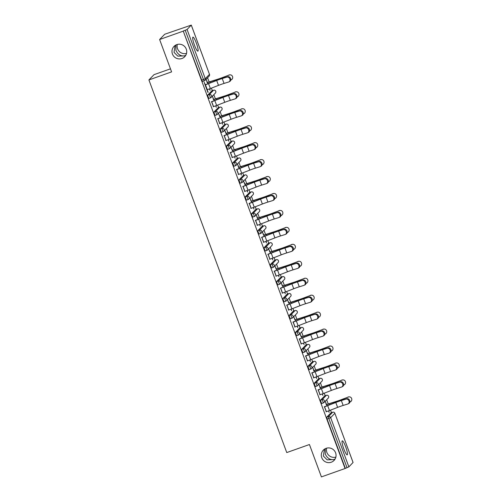 <?xml version="1.0" encoding="UTF-8"?>
<svg xmlns="http://www.w3.org/2000/svg" width="502" height="502" viewBox="0 0 502 502"><rect width="100%" height="100%" fill="white"/><g stroke="black" fill="none" stroke-linecap="round" stroke-linejoin="round"><path stroke-width="0.75" d="M185.859 55.145L184.472 55.885L185.721 55.389M181.925 58.514A7.436 7.31 -135.9 0 0 185.508 47.608A7.436 7.31 -135.9 0 0 174.012 46.391A7.436 7.31 -135.9 0 0 181.925 58.514M335.198 458.853L333.811 459.594L335.06 459.098M331.257 462.223A7.436 7.31 -135.9 0 0 334.847 451.323A7.436 7.31 -135.9 0 0 323.344 450.099A7.436 7.31 -135.9 0 0 331.257 462.223M324.436 449.177L323.376 456.073L327.153 459.857L333.811 459.594C330.052 460.033 327.21 458.207 325.277 454.109L325.227 448.7M175.098 45.469L174.037 52.365L177.815 56.149L184.472 55.885C180.714 56.324 177.871 54.498 175.938 50.401L175.895 44.992M345.696 446.868A7.436 1.23 70.5 0 0 342.257 440.844A7.436 1.23 70.5 0 0 343.788 448.832A7.436 1.23 70.5 0 0 347.227 454.862A7.436 1.23 70.5 0 0 345.696 446.868M196.357 43.159A7.436 1.23 70.5 0 0 192.919 37.129A7.436 1.23 70.5 0 0 194.456 45.124A7.436 1.23 70.5 0 0 197.888 51.154A7.436 1.23 70.5 0 0 196.357 43.159M177.281 44.452A7.436 7.31 -135.9 0 0 186.524 53.407M326.614 448.161A7.436 7.31 -135.9 0 0 335.863 457.115M170.467 68.83L154.014 74.666L148.912 79.931L286.755 452.566L309.439 444.527L321.412 476.9L345.069 468.51L183.274 31.124L159.617 39.514L164.719 34.243L191.293 25.1L209.472 74.302M331.464 412.663L330.523 410.134M328.245 403.972L326.683 399.743M325.196 395.714L324.254 393.185M321.977 387.023L320.414 382.794M318.921 378.765L317.986 376.236M315.708 370.074L314.145 365.845M312.652 361.816L311.717 359.288M309.439 353.132L307.877 348.903M306.383 344.874L305.448 342.339M303.17 336.183L301.608 331.954M300.114 327.925L299.179 325.39M296.902 319.234L295.339 315.005M293.846 310.976L292.911 308.441M290.633 302.286L289.07 298.056M287.577 294.028L286.642 291.493M284.364 285.337L282.795 281.107M281.308 277.079L280.373 274.55M278.095 268.388L276.527 264.159M275.04 260.13L274.105 257.601M271.827 251.439L270.258 247.21M268.771 243.181L267.836 240.653M265.558 234.49L263.989 230.261M262.502 226.233L261.567 223.704M259.283 217.548L257.721 213.319M256.233 209.29L255.292 206.755M253.014 200.599L251.452 196.37M249.965 192.341L249.023 189.806M246.746 183.65L245.183 179.421M243.696 175.393L242.755 172.857M240.477 166.702L238.914 162.472M237.421 158.444L236.486 155.909M234.208 149.753L232.646 145.524M231.152 141.495L230.217 138.966M227.939 132.804L226.377 128.575M224.883 124.546L223.948 122.017M221.671 115.855L220.108 111.626M218.615 107.597L217.68 105.069M215.402 98.913L213.839 94.677M212.346 90.649L211.411 88.12M209.133 81.964L207.564 77.735M204.214 80.91L202.513 81.519L201.704 80.107L203.435 79.498L185.225 30.283L187.07 29.474L191.293 25.1M201.704 80.107L183.274 31.124M185.225 30.283L183.5 30.892M353.057 462.474L348.865 466.866L345.069 468.51M148.912 79.931L171.596 71.886L159.617 39.514M207.897 92.399L204.119 82.19L205.362 84.819M207.207 82.761L206.397 79.843L207.401 82.566M209.466 88.867L209.98 90.247M208.129 92.312L207.169 89.707M210.212 90.165L209.704 88.779M323.332 402.924L321.625 403.533L320.439 400.257L324.694 395.896M345.294 468.284L327.091 419.07L326.708 417.206L330.962 412.845M318.205 389.885L320.012 394.773M320.056 387.826L319.241 384.908L320.251 387.626M322.315 393.932L322.868 395.425L322.548 393.844M307.902 366.366L309.634 365.751L310.813 369.02L309.088 369.635L307.902 366.366L312.156 362.005M305.668 355.987L307.475 360.875M307.519 353.929L306.509 351.212L307.707 353.734M309.778 360.034L310.33 361.534L310.01 359.947M298.251 335.129L296.55 335.738L295.364 332.468L299.619 328.107M293.13 322.089L294.938 326.984M294.981 320.038L293.971 317.314L295.17 319.837M297.234 326.143L297.793 327.637L297.473 326.049M285.713 301.231L284.013 301.846L282.827 298.571L287.081 294.21M280.593 288.198L282.4 293.086M282.438 286.14L281.434 283.417L282.632 285.939M284.697 292.246L285.249 293.739L284.935 292.158M274.494 260.331L276.244 259.703L274.494 260.331L270.289 264.673L272.015 264.065L276.225 259.716A1.744 1.713 -135.9 0 1 278.447 260.77A1.744 1.713 44.1 0 1 278.077 262.559A1.744 1.744 0 0 0 276.244 259.703M273.176 267.34L271.469 267.949L270.289 264.673M268.049 254.301L269.863 259.189M269.9 252.242L268.896 249.525L270.095 252.042M272.159 258.348L272.712 259.841L272.391 258.26M260.638 233.443L258.932 234.051L257.746 230.782L262 226.421M255.512 220.403L257.319 225.291M257.363 218.345L256.547 215.427L257.557 218.15M259.622 224.45L260.174 225.95L259.854 224.363M245.208 196.884L246.94 196.269L248.126 199.545L246.394 200.154L245.208 196.884L249.463 192.523M242.974 186.506L244.781 191.4M244.825 184.454L243.815 181.73L245.02 184.253M247.084 190.559L247.637 192.053L247.317 190.465M236.881 158.645L238.632 158.017L236.881 158.645L232.671 162.987L234.403 162.372L238.607 158.03A1.744 1.713 -135.9 0 1 240.834 159.084A1.744 1.713 44.1 0 1 240.464 160.872A1.744 1.744 0 0 0 238.632 158.017L238.657 158.011M235.563 165.647L233.857 166.262L232.671 162.987M230.437 152.614L232.244 157.502M232.288 150.556L231.278 147.833L232.476 150.355M234.547 156.662L235.099 158.155L234.779 156.574M223.02 131.756L221.319 132.365L220.133 129.089L224.388 124.728M217.899 118.717L219.707 123.605M219.75 116.659L218.74 113.941L219.939 116.458M222.003 122.764L222.562 124.258L222.242 122.676M207.596 95.198L209.321 94.583L210.507 97.859L208.782 98.467L207.596 95.198L211.85 90.837M213.475 99.71L212.666 96.792L213.67 99.509M215.734 105.815L216.287 107.315L215.973 105.727M211.631 101.768L213.438 106.656M216.751 114.807L215.051 115.416L213.865 112.147L218.119 107.779M226.019 133.607L225.009 130.884L226.207 133.406M228.272 139.713L228.83 141.206L228.51 139.625M224.168 135.665L225.975 140.554M229.295 148.705L227.588 149.314L226.402 146.038L230.656 141.677M238.557 167.505L237.741 164.581L238.751 167.304M240.816 173.61L241.368 175.104L241.048 173.523M236.706 169.563L238.513 174.451M241.832 182.596L240.125 183.211L238.939 179.936L243.194 175.575M251.094 201.402L250.278 198.478L251.289 201.202M253.353 207.502L253.905 209.001L253.585 207.414M249.243 203.454L251.05 208.343M254.37 216.494L252.663 217.102L251.477 213.833L255.731 209.472M263.632 235.294L262.628 232.577L263.826 235.093M265.891 241.399L266.443 242.893L266.123 241.311M261.78 237.352L263.594 242.24M268.225 243.382L269.976 242.755L268.225 243.382L264.021 247.724L265.746 247.116L269.957 242.767A1.744 1.713 -135.9 0 1 272.178 243.821A1.744 1.713 44.1 0 1 271.808 245.61A1.744 1.744 0 0 0 269.976 242.755M266.907 250.391L265.2 251L264.021 247.724M276.169 269.191L275.165 266.468L276.364 268.99M278.428 275.297L278.98 276.79L278.66 275.209M274.324 271.249L276.131 276.138M276.558 281.622L278.284 281.013L279.47 284.283L277.744 284.898L276.558 281.622L280.813 277.261M288.706 303.089L287.702 300.365L288.901 302.888M290.965 309.194L291.518 310.688L291.204 309.106M286.862 305.147L288.669 310.035M291.982 318.18L290.281 318.795L289.096 315.52L293.35 311.158M301.25 336.98L300.24 334.263L301.438 336.786M303.503 343.086L304.061 344.585L303.741 342.998M299.399 339.038L301.206 343.926M305.843 345.069L307.588 344.441L305.843 345.069L301.633 349.417L303.359 348.802L307.569 344.46A1.744 1.713 -135.9 0 1 309.797 345.514A1.744 1.713 44.1 0 1 309.427 347.302A1.744 1.744 0 0 0 307.588 344.441M304.519 352.078L302.819 352.686L301.633 349.417M313.788 370.878L312.972 367.96L313.982 370.677M316.047 376.983L316.599 378.477L316.279 376.895M311.937 372.936L313.744 377.824M314.17 383.308L315.902 382.7L317.088 385.969L315.356 386.584L314.17 383.308L318.425 378.947M326.325 404.775L325.509 401.857L326.52 404.574M328.584 410.881L329.136 412.374L328.816 410.793M324.474 406.833L326.281 411.722M206.931 89.795L207.27 89.676A9.3 0.747 159.7 0 0 210.363 88.528L218.495 85.371A7.787 0.627 -20.3 0 1 221.087 84.411A7.787 0.627 -20.3 0 1 224.043 83.426L228.686 81.995A2.617 2.152 -117 0 0 228.968 81.882A2.617 2.152 -117 0 0 229.778 78.745A2.617 2.152 -117 0 0 226.879 77.107L222.235 78.538A7.787 0.627 -20.3 0 0 219.28 79.523A7.787 0.627 -20.3 0 0 216.682 80.483L208.556 83.633A9.3 0.747 159.7 0 1 205.456 84.788L205.123 84.907M205.318 84.706L205.651 84.587A7.787 0.627 -20.3 0 0 208.248 83.621L216.375 80.471A9.3 0.747 159.7 0 1 219.474 79.322A9.3 0.747 159.7 0 1 223.001 78.149L227.644 76.718A2.617 2.152 63 0 1 230.543 78.35A2.617 2.152 63 0 1 229.734 81.487L228.968 81.882M230.757 80.031L231.108 79.893A2.617 2.516 86.1 0 0 230.029 74.842A2.617 2.516 86.1 0 0 229.301 75.005L223.61 77.12A7.787 0.627 159.7 0 1 220.466 78.293A7.787 0.627 159.7 0 1 218 79.128L210.664 81.456A9.3 0.747 -20.3 0 0 207.721 82.453L207.169 82.648M207.928 83.746L207.527 82.648A7.787 0.627 159.7 0 1 209.993 81.82L217.328 79.485A9.3 0.747 -20.3 0 0 220.278 78.494A9.3 0.747 -20.3 0 0 224.024 77.088L229.301 75.005M228.887 75.03A2.617 2.516 -93.9 0 1 229.609 74.867L230.029 74.842M213.199 106.744L213.538 106.625A9.3 0.747 159.7 0 0 216.632 105.47L224.764 102.32A7.787 0.627 -20.3 0 1 227.356 101.36A7.787 0.627 -20.3 0 1 230.311 100.375L234.955 98.944A2.617 2.152 -117 0 0 235.237 98.831A2.617 2.152 -117 0 0 236.047 95.687A2.617 2.152 -117 0 0 233.148 94.056L228.504 95.487A7.787 0.627 -20.3 0 0 225.549 96.472A7.787 0.627 -20.3 0 0 222.957 97.432L214.825 100.582A9.3 0.747 159.7 0 1 211.731 101.737L211.392 101.85M211.587 101.655L211.919 101.536A7.787 0.627 -20.3 0 0 214.517 100.569L222.643 97.419A9.3 0.747 159.7 0 1 225.743 96.271A9.3 0.747 159.7 0 1 229.27 95.098L233.913 93.661A2.617 2.152 63 0 1 236.812 95.298A2.617 2.152 63 0 1 236.003 98.436L235.237 98.831M219.468 123.687L219.807 123.567A9.3 0.747 159.7 0 0 222.901 122.419L231.033 119.269A7.787 0.627 -20.3 0 1 233.625 118.309A7.787 0.627 -20.3 0 1 236.58 117.324L241.224 115.893A2.617 2.152 -117 0 0 241.506 115.774A2.617 2.152 -117 0 0 242.315 112.636A2.617 2.152 -117 0 0 239.416 111.005L234.773 112.435A7.787 0.627 -20.3 0 0 231.817 113.421A7.787 0.627 -20.3 0 0 229.226 114.381L221.093 117.531A9.3 0.747 159.7 0 1 218 118.679L217.661 118.798M217.855 118.604L218.188 118.485A7.787 0.627 -20.3 0 0 220.786 117.518L228.912 114.368A9.3 0.747 159.7 0 1 232.012 113.22A9.3 0.747 159.7 0 1 235.538 112.04L240.182 110.609A2.617 2.152 63 0 1 243.081 112.247A2.617 2.152 63 0 1 242.271 115.385L241.506 115.774M225.737 140.635L226.076 140.516A9.3 0.747 159.7 0 0 229.176 139.368L237.302 136.218A7.787 0.627 -20.3 0 1 239.893 135.258A7.787 0.627 -20.3 0 1 242.849 134.272L247.492 132.842A2.617 2.152 -117 0 0 247.775 132.723A2.617 2.152 -117 0 0 248.584 129.585A2.617 2.152 -117 0 0 245.685 127.947L241.042 129.384A7.787 0.627 -20.3 0 0 238.086 130.369A7.787 0.627 -20.3 0 0 235.494 131.329L227.362 134.48A9.3 0.747 159.7 0 1 224.268 135.628L223.93 135.747M224.124 135.546L224.463 135.427A7.787 0.627 -20.3 0 0 227.055 134.467L235.181 131.317A9.3 0.747 159.7 0 1 238.281 130.169A9.3 0.747 159.7 0 1 241.807 128.989L246.451 127.558A2.617 2.152 63 0 1 249.35 129.196A2.617 2.152 63 0 1 248.54 132.333L247.775 132.723M232.012 157.584L232.344 157.465A9.3 0.747 159.7 0 0 235.444 156.317L243.57 153.166A7.787 0.627 -20.3 0 1 246.162 152.2A7.787 0.627 -20.3 0 1 249.117 151.221L253.761 149.784A2.617 2.152 -117 0 0 254.043 149.671A2.617 2.152 -117 0 0 254.853 146.534A2.617 2.152 -117 0 0 251.954 144.896L247.31 146.327A7.787 0.627 -20.3 0 0 244.355 147.312A7.787 0.627 -20.3 0 0 241.763 148.278L233.631 151.428A9.3 0.747 159.7 0 1 230.537 152.577L230.198 152.696M230.393 152.495L230.732 152.376A7.787 0.627 -20.3 0 0 233.323 151.416L241.449 148.266A9.3 0.747 159.7 0 1 244.549 147.117A9.3 0.747 159.7 0 1 248.076 145.938L252.719 144.507A2.617 2.152 63 0 1 255.618 146.145A2.617 2.152 63 0 1 254.809 149.282L254.043 149.671M238.281 174.533L238.613 174.414A9.3 0.747 159.7 0 0 241.713 173.265L249.839 170.115A7.787 0.627 -20.3 0 1 252.431 169.149A7.787 0.627 -20.3 0 1 255.386 168.164L260.03 166.733A2.617 2.152 -117 0 0 260.312 166.62A2.617 2.152 -117 0 0 261.122 163.483A2.617 2.152 -117 0 0 258.223 161.845L253.579 163.275A7.787 0.627 -20.3 0 0 250.623 164.261A7.787 0.627 -20.3 0 0 248.032 165.227L239.9 168.377A9.3 0.747 159.7 0 1 236.806 169.525L236.467 169.645M236.662 169.444L237 169.325A7.787 0.627 -20.3 0 0 239.592 168.365L247.718 165.214A9.3 0.747 159.7 0 1 250.818 164.06A9.3 0.747 159.7 0 1 254.345 162.886L258.988 161.456A2.617 2.152 63 0 1 261.887 163.094A2.617 2.152 63 0 1 261.078 166.231L260.312 166.62M237.026 96.98L237.377 96.842A2.617 2.516 86.1 0 0 236.298 91.784A2.617 2.516 86.1 0 0 235.57 91.954L229.878 94.069A7.787 0.627 159.7 0 1 226.741 95.242A7.787 0.627 159.7 0 1 224.268 96.077L216.933 98.405A9.3 0.747 -20.3 0 0 213.99 99.402L213.438 99.597M214.197 100.695L213.796 99.597A7.787 0.627 159.7 0 1 216.262 98.768L223.597 96.434A9.3 0.747 -20.3 0 0 226.546 95.443A9.3 0.747 -20.3 0 0 230.292 94.037L235.57 91.954M235.156 91.979A2.617 2.516 -93.9 0 1 235.877 91.816L236.298 91.784M243.294 113.929L243.646 113.791A2.617 2.516 86.1 0 0 242.566 108.733A2.617 2.516 86.1 0 0 241.838 108.903L236.147 111.017A7.787 0.627 159.7 0 1 233.01 112.191A7.787 0.627 159.7 0 1 230.537 113.025L223.208 115.353A9.3 0.747 -20.3 0 0 220.259 116.345L219.707 116.546M220.472 117.644L220.064 116.546A7.787 0.627 159.7 0 1 222.53 115.717L229.866 113.383A9.3 0.747 -20.3 0 0 232.815 112.392A9.3 0.747 -20.3 0 0 236.561 110.986L241.838 108.903M241.424 108.928A2.617 2.516 -93.9 0 1 242.146 108.765L242.566 108.733M249.563 130.878L249.914 130.74A2.617 2.516 86.1 0 0 248.835 125.682A2.617 2.516 86.1 0 0 248.107 125.845L242.416 127.96A7.787 0.627 159.7 0 1 239.278 129.139A7.787 0.627 159.7 0 1 236.806 129.968L229.477 132.302A9.3 0.747 -20.3 0 0 226.527 133.294L225.975 133.494M226.741 134.586L226.333 133.494A7.787 0.627 159.7 0 1 228.805 132.66L236.135 130.332A9.3 0.747 -20.3 0 0 239.084 129.34A9.3 0.747 -20.3 0 0 242.83 127.935L248.107 125.845M247.693 125.876A2.617 2.516 -93.9 0 1 248.421 125.713L248.835 125.682M255.838 147.826L256.183 147.682A2.617 2.516 86.1 0 0 255.104 142.631A2.617 2.516 86.1 0 0 254.376 142.794L248.685 144.909A7.787 0.627 159.7 0 1 245.547 146.088A7.787 0.627 159.7 0 1 243.075 146.917L235.745 149.251A9.3 0.747 -20.3 0 0 232.796 150.242L232.244 150.437M233.01 151.535L232.602 150.443A7.787 0.627 159.7 0 1 235.074 149.609L242.403 147.281A9.3 0.747 -20.3 0 0 245.352 146.283A9.3 0.747 -20.3 0 0 249.099 144.883L254.376 142.794M253.962 142.825A2.617 2.516 -93.9 0 1 254.69 142.662L255.104 142.631M262.107 164.769L262.458 164.631A2.617 2.516 86.1 0 0 261.373 159.58A2.617 2.516 86.1 0 0 260.645 159.743L254.953 161.857A7.787 0.627 159.7 0 1 251.816 163.031A7.787 0.627 159.7 0 1 249.35 163.865L242.014 166.2A9.3 0.747 -20.3 0 0 239.065 167.191L238.513 167.386M239.278 168.484L238.87 167.392A7.787 0.627 159.7 0 1 241.343 166.557L248.672 164.229A9.3 0.747 -20.3 0 0 251.621 163.232A9.3 0.747 -20.3 0 0 255.367 161.832L260.645 159.743M260.231 159.774A2.617 2.516 -93.9 0 1 260.958 159.611L261.373 159.58M244.549 191.482L244.882 191.362A9.3 0.747 159.7 0 0 247.982 190.214L256.108 187.064A7.787 0.627 -20.3 0 1 258.706 186.098A7.787 0.627 -20.3 0 1 261.655 185.112L266.298 183.682A2.617 2.152 -117 0 0 266.581 183.569A2.617 2.152 -117 0 0 267.39 180.431A2.617 2.152 -117 0 0 264.491 178.794L259.848 180.224A7.787 0.627 -20.3 0 0 256.892 181.209A7.787 0.627 -20.3 0 0 254.301 182.176L246.175 185.326A9.3 0.747 159.7 0 1 243.075 186.474L242.736 186.593M242.93 186.393L243.269 186.273A7.787 0.627 -20.3 0 0 245.861 185.313L253.993 182.157A9.3 0.747 159.7 0 1 257.087 181.009A9.3 0.747 159.7 0 1 260.613 179.835L265.257 178.405A2.617 2.152 63 0 1 268.156 180.042A2.617 2.152 63 0 1 267.353 183.18L266.581 183.569M268.375 181.718L268.727 181.58A2.617 2.516 86.1 0 0 267.641 176.528A2.617 2.516 86.1 0 0 266.913 176.691L261.222 178.806A7.787 0.627 159.7 0 1 258.084 179.98A7.787 0.627 159.7 0 1 255.618 180.814L248.283 183.142A9.3 0.747 -20.3 0 0 245.334 184.14L244.781 184.334M245.547 185.433L245.139 184.341A7.787 0.627 159.7 0 1 247.612 183.506L254.941 181.178A9.3 0.747 -20.3 0 0 257.89 180.18A9.3 0.747 -20.3 0 0 261.636 178.775L266.913 176.691M266.499 176.723A2.617 2.516 -93.9 0 1 267.227 176.553L267.641 176.528M250.818 208.43L251.151 208.311A9.3 0.747 159.7 0 0 254.25 207.163L262.377 204.007A7.787 0.627 -20.3 0 1 264.974 203.046A7.787 0.627 -20.3 0 1 267.924 202.061L272.567 200.631A2.617 2.152 -117 0 0 272.85 200.518A2.617 2.152 -117 0 0 273.659 197.38A2.617 2.152 -117 0 0 270.76 195.742L266.116 197.173A7.787 0.627 -20.3 0 0 263.161 198.158A7.787 0.627 -20.3 0 0 260.569 199.118L252.443 202.275A9.3 0.747 159.7 0 1 249.343 203.423L249.011 203.542M249.199 203.341L249.538 203.222A7.787 0.627 -20.3 0 0 252.129 202.262L260.262 199.106A9.3 0.747 159.7 0 1 263.355 197.957A9.3 0.747 159.7 0 1 266.882 196.784L271.526 195.353A2.617 2.152 63 0 1 274.425 196.985A2.617 2.152 63 0 1 273.621 200.122L272.85 200.518M274.644 198.666L274.996 198.528A2.617 2.516 86.1 0 0 273.91 193.477A2.617 2.516 86.1 0 0 273.188 193.64L267.491 195.755A7.787 0.627 159.7 0 1 264.353 196.928A7.787 0.627 159.7 0 1 261.887 197.763L254.552 200.091A9.3 0.747 -20.3 0 0 251.602 201.089L251.05 201.283M251.816 202.381L251.408 201.289A7.787 0.627 159.7 0 1 253.88 200.455L261.216 198.121A9.3 0.747 -20.3 0 0 264.159 197.129A9.3 0.747 -20.3 0 0 267.911 195.724L273.188 193.64M272.768 193.665A2.617 2.516 -93.9 0 1 273.496 193.502L273.91 193.477M257.087 225.379L257.419 225.26A9.3 0.747 159.7 0 0 260.519 224.112L268.645 220.955A7.787 0.627 -20.3 0 1 271.243 219.995A7.787 0.627 -20.3 0 1 274.192 219.01L278.836 217.579A2.617 2.152 -117 0 0 279.125 217.466A2.617 2.152 -117 0 0 279.928 214.329A2.617 2.152 -117 0 0 277.029 212.691L272.385 214.122A7.787 0.627 -20.3 0 0 269.436 215.107A7.787 0.627 -20.3 0 0 266.838 216.067L258.712 219.217A9.3 0.747 159.7 0 1 255.612 220.372L255.28 220.491M255.468 220.29L255.807 220.171A7.787 0.627 -20.3 0 0 258.398 219.205L266.531 216.055A9.3 0.747 159.7 0 1 269.624 214.906A9.3 0.747 159.7 0 1 273.151 213.733L277.794 212.302A2.617 2.152 63 0 1 280.693 213.934A2.617 2.152 63 0 1 279.89 217.071L279.125 217.466M280.913 215.615L281.264 215.477A2.617 2.516 86.1 0 0 280.179 210.426A2.617 2.516 86.1 0 0 279.457 210.589L273.759 212.704A7.787 0.627 159.7 0 1 270.622 213.877A7.787 0.627 159.7 0 1 268.156 214.712L260.82 217.04A9.3 0.747 -20.3 0 0 257.871 218.037L257.319 218.232M258.084 219.33L257.683 218.232A7.787 0.627 159.7 0 1 260.149 217.404L267.484 215.069A9.3 0.747 -20.3 0 0 270.427 214.078A9.3 0.747 -20.3 0 0 274.18 212.672L279.457 210.589M279.037 210.614A2.617 2.516 -93.9 0 1 279.765 210.451L280.179 210.426M263.355 242.328L263.688 242.209A9.3 0.747 159.7 0 0 266.788 241.054L274.914 237.904A7.787 0.627 -20.3 0 1 277.512 236.944A7.787 0.627 -20.3 0 1 280.467 235.959L285.111 234.528A2.617 2.152 -117 0 0 285.393 234.409A2.617 2.152 -117 0 0 286.196 231.271A2.617 2.152 -117 0 0 283.297 229.64L278.654 231.071A7.787 0.627 -20.3 0 0 275.705 232.056A7.787 0.627 -20.3 0 0 273.107 233.016L264.981 236.166A9.3 0.747 159.7 0 1 261.881 237.314L261.548 237.433M261.743 237.239L262.075 237.12A7.787 0.627 -20.3 0 0 264.667 236.153L272.799 233.003A9.3 0.747 159.7 0 1 275.893 231.855A9.3 0.747 159.7 0 1 279.419 230.682L284.063 229.245A2.617 2.152 63 0 1 286.962 230.882A2.617 2.152 63 0 1 286.159 234.02L285.393 234.409M287.182 232.564L287.533 232.426A2.617 2.516 86.1 0 0 286.447 227.368A2.617 2.516 86.1 0 0 285.726 227.538L280.028 229.652A7.787 0.627 159.7 0 1 276.891 230.826A7.787 0.627 159.7 0 1 274.425 231.66L267.089 233.988A9.3 0.747 -20.3 0 0 264.14 234.986L263.588 235.181M264.353 236.279L263.952 235.181A7.787 0.627 159.7 0 1 266.418 234.352L273.753 232.018A9.3 0.747 -20.3 0 0 276.696 231.027A9.3 0.747 -20.3 0 0 280.449 229.621L285.726 227.538M285.305 227.563A2.617 2.516 -93.9 0 1 286.033 227.4L286.447 227.368M269.624 259.27L269.957 259.151A9.3 0.747 159.7 0 0 273.057 258.003L281.183 254.853A7.787 0.627 -20.3 0 1 283.781 253.893A7.787 0.627 -20.3 0 1 286.736 252.908L291.38 251.477A2.617 2.152 -117 0 0 291.662 251.358A2.617 2.152 -117 0 0 292.465 248.22A2.617 2.152 -117 0 0 289.566 246.589L284.923 248.019A7.787 0.627 -20.3 0 0 281.973 249.005A7.787 0.627 -20.3 0 0 279.376 249.965L271.249 253.115A9.3 0.747 159.7 0 1 268.15 254.263L267.817 254.382M268.012 254.181L268.344 254.068A7.787 0.627 -20.3 0 0 270.942 253.102L279.068 249.952A9.3 0.747 159.7 0 1 282.168 248.804A9.3 0.747 159.7 0 1 285.694 247.624L290.338 246.193A2.617 2.152 63 0 1 293.237 247.831A2.617 2.152 63 0 1 292.428 250.969L291.662 251.358M293.45 249.513L293.802 249.375A2.617 2.516 86.1 0 0 292.716 244.317A2.617 2.516 86.1 0 0 291.995 244.487L286.303 246.595A7.787 0.627 159.7 0 1 283.159 247.775A7.787 0.627 159.7 0 1 280.693 248.609L273.358 250.937A9.3 0.747 -20.3 0 0 270.415 251.929L269.856 252.129M270.622 253.228L270.22 252.129A7.787 0.627 159.7 0 1 272.686 251.301L280.022 248.967A9.3 0.747 -20.3 0 0 282.971 247.975A9.3 0.747 -20.3 0 0 286.717 246.57L291.995 244.487M291.58 244.512A2.617 2.516 -93.9 0 1 292.302 244.348L292.716 244.317M275.893 276.219L276.232 276.1A9.3 0.747 159.7 0 0 279.325 274.952L287.458 271.802A7.787 0.627 -20.3 0 1 290.049 270.842A7.787 0.627 -20.3 0 1 293.005 269.856L297.648 268.426A2.617 2.152 -117 0 0 297.931 268.306A2.617 2.152 -117 0 0 298.734 265.169A2.617 2.152 -117 0 0 295.835 263.531L291.198 264.968A7.787 0.627 -20.3 0 0 288.242 265.947A7.787 0.627 -20.3 0 0 285.644 266.913L277.518 270.063A9.3 0.747 159.7 0 1 274.418 271.212L274.086 271.331M274.28 271.13L274.613 271.011A7.787 0.627 -20.3 0 0 277.211 270.051L285.337 266.901A9.3 0.747 159.7 0 1 288.437 265.753A9.3 0.747 159.7 0 1 291.963 264.573L296.607 263.142A2.617 2.152 63 0 1 299.506 264.78A2.617 2.152 63 0 1 298.696 267.917L297.931 268.306M299.719 266.462L300.07 266.317A2.617 2.516 86.1 0 0 298.985 261.266A2.617 2.516 86.1 0 0 298.263 261.429L292.572 263.544A7.787 0.627 159.7 0 1 289.428 264.723A7.787 0.627 159.7 0 1 286.962 265.552L279.627 267.886A9.3 0.747 -20.3 0 0 276.684 268.877L276.125 269.078M276.891 270.17L276.489 269.078A7.787 0.627 159.7 0 1 278.955 268.244L286.291 265.916A9.3 0.747 -20.3 0 0 289.24 264.924A9.3 0.747 -20.3 0 0 292.986 263.519L298.263 261.429M297.849 261.46A2.617 2.516 -93.9 0 1 298.571 261.297L298.985 261.266M282.162 293.168L282.5 293.049A9.3 0.747 159.7 0 0 285.594 291.9L293.726 288.75A7.787 0.627 -20.3 0 1 296.318 287.784A7.787 0.627 -20.3 0 1 299.274 286.805L303.917 285.368A2.617 2.152 -117 0 0 304.199 285.255A2.617 2.152 -117 0 0 305.009 282.118A2.617 2.152 -117 0 0 302.11 280.48L297.466 281.911A7.787 0.627 -20.3 0 0 294.511 282.896A7.787 0.627 -20.3 0 0 291.913 283.862L283.787 287.012A9.3 0.747 159.7 0 1 280.687 288.161L280.354 288.28M280.549 288.079L280.882 287.96A7.787 0.627 -20.3 0 0 283.479 287L291.606 283.85A9.3 0.747 159.7 0 1 294.705 282.701A9.3 0.747 159.7 0 1 298.232 281.522L302.875 280.091A2.617 2.152 63 0 1 305.774 281.729A2.617 2.152 63 0 1 304.965 284.866L304.199 285.255M305.988 283.404L306.339 283.266A2.617 2.516 86.1 0 0 305.26 278.215A2.617 2.516 86.1 0 0 304.532 278.378L298.841 280.492A7.787 0.627 159.7 0 1 295.697 281.672A7.787 0.627 159.7 0 1 293.231 282.5L285.895 284.835A9.3 0.747 -20.3 0 0 282.952 285.826L282.4 286.021M283.159 287.119L282.758 286.027A7.787 0.627 159.7 0 1 285.224 285.192L292.559 282.864A9.3 0.747 -20.3 0 0 295.509 281.867A9.3 0.747 -20.3 0 0 299.255 280.467L304.532 278.378M304.118 278.409A2.617 2.516 -93.9 0 1 304.839 278.246L305.26 278.215M288.43 310.117L288.769 309.998A9.3 0.747 159.7 0 0 291.863 308.849L299.995 305.699A7.787 0.627 -20.3 0 1 302.587 304.733A7.787 0.627 -20.3 0 1 305.542 303.748L310.186 302.317A2.617 2.152 -117 0 0 310.468 302.204A2.617 2.152 -117 0 0 311.278 299.066A2.617 2.152 -117 0 0 308.379 297.429L303.735 298.859A7.787 0.627 -20.3 0 0 300.78 299.845A7.787 0.627 -20.3 0 0 298.188 300.811L290.056 303.961A9.3 0.747 159.7 0 1 286.962 305.109L286.623 305.229M286.818 305.028L287.15 304.909A7.787 0.627 -20.3 0 0 289.748 303.948L297.874 300.798A9.3 0.747 159.7 0 1 300.974 299.644A9.3 0.747 159.7 0 1 304.501 298.47L309.144 297.04A2.617 2.152 63 0 1 312.043 298.677A2.617 2.152 63 0 1 311.234 301.815L310.468 302.204M312.257 300.353L312.608 300.215A2.617 2.516 86.1 0 0 311.529 295.163A2.617 2.516 86.1 0 0 310.801 295.327L305.109 297.441A7.787 0.627 159.7 0 1 301.972 298.615A7.787 0.627 159.7 0 1 299.499 299.449L292.164 301.784A9.3 0.747 -20.3 0 0 289.221 302.775L288.669 302.97M289.428 304.068L289.026 302.976A7.787 0.627 159.7 0 1 291.493 302.141L298.828 299.813A9.3 0.747 -20.3 0 0 301.777 298.815A9.3 0.747 -20.3 0 0 305.523 297.416L310.801 295.327M310.387 295.358A2.617 2.516 -93.9 0 1 311.108 295.189L311.529 295.163M294.699 327.066L295.038 326.946A9.3 0.747 159.7 0 0 298.132 325.798L306.264 322.648A7.787 0.627 -20.3 0 1 308.855 321.682A7.787 0.627 -20.3 0 1 311.811 320.696L316.455 319.266A2.617 2.152 -117 0 0 316.737 319.153A2.617 2.152 -117 0 0 317.546 316.015A2.617 2.152 -117 0 0 314.647 314.377L310.004 315.808A7.787 0.627 -20.3 0 0 307.048 316.793A7.787 0.627 -20.3 0 0 304.457 317.753L296.324 320.91A9.3 0.747 159.7 0 1 293.231 322.058L292.892 322.177M293.086 321.977L293.419 321.857A7.787 0.627 -20.3 0 0 296.017 320.897L304.143 317.741A9.3 0.747 159.7 0 1 307.243 316.593A9.3 0.747 159.7 0 1 310.769 315.419L315.413 313.988A2.617 2.152 63 0 1 318.312 315.626A2.617 2.152 63 0 1 317.502 318.764L316.737 319.153M318.525 317.302L318.877 317.164A2.617 2.516 86.1 0 0 317.797 312.112A2.617 2.516 86.1 0 0 317.069 312.275L311.378 314.39A7.787 0.627 159.7 0 1 308.241 315.563A7.787 0.627 159.7 0 1 305.768 316.398L298.439 318.726A9.3 0.747 -20.3 0 0 295.49 319.724L294.938 319.918M295.703 321.016L295.295 319.925A7.787 0.627 159.7 0 1 297.761 319.09L305.097 316.762A9.3 0.747 -20.3 0 0 308.046 315.764A9.3 0.747 -20.3 0 0 311.792 314.359L317.069 312.275M316.655 312.307A2.617 2.516 -93.9 0 1 317.377 312.137L317.797 312.112M300.968 344.014L301.307 343.895A9.3 0.747 159.7 0 0 304.407 342.747L312.533 339.59A7.787 0.627 -20.3 0 1 315.124 338.63A7.787 0.627 -20.3 0 1 318.08 337.645L322.723 336.214A2.617 2.152 -117 0 0 323.006 336.102A2.617 2.152 -117 0 0 323.815 332.964A2.617 2.152 -117 0 0 320.916 331.326L316.273 332.757A7.787 0.627 -20.3 0 0 313.317 333.742A7.787 0.627 -20.3 0 0 310.725 334.702L302.593 337.859A9.3 0.747 159.7 0 1 299.499 339.007L299.161 339.126M299.355 338.925L299.694 338.806A7.787 0.627 -20.3 0 0 302.286 337.846L310.412 334.69A9.3 0.747 159.7 0 1 313.512 333.541A9.3 0.747 159.7 0 1 317.038 332.368L321.682 330.937A2.617 2.152 63 0 1 324.581 332.569A2.617 2.152 63 0 1 323.771 335.706L323.006 336.102M324.794 334.25L325.145 334.112A2.617 2.516 86.1 0 0 324.066 329.061A2.617 2.516 86.1 0 0 323.338 329.224L317.647 331.339A7.787 0.627 159.7 0 1 314.509 332.512A7.787 0.627 159.7 0 1 312.037 333.347L304.708 335.675A9.3 0.747 -20.3 0 0 301.758 336.673L301.206 336.867M301.972 337.965L301.564 336.873A7.787 0.627 159.7 0 1 304.036 336.039L311.365 333.704A9.3 0.747 -20.3 0 0 314.315 332.713A9.3 0.747 -20.3 0 0 318.061 331.307L323.338 329.224M322.924 329.249A2.617 2.516 -93.9 0 1 323.652 329.086L324.066 329.061M307.243 360.963L307.575 360.844A9.3 0.747 159.7 0 0 310.675 359.696L318.801 356.539A7.787 0.627 -20.3 0 1 321.393 355.579A7.787 0.627 -20.3 0 1 324.348 354.594L328.992 353.163A2.617 2.152 -117 0 0 329.274 353.05A2.617 2.152 -117 0 0 330.084 349.913A2.617 2.152 -117 0 0 327.185 348.275L322.541 349.706A7.787 0.627 -20.3 0 0 319.586 350.691A7.787 0.627 -20.3 0 0 316.994 351.651L308.862 354.801A9.3 0.747 159.7 0 1 305.768 355.956L305.429 356.075M305.624 355.874L305.963 355.755A7.787 0.627 -20.3 0 0 308.554 354.788L316.68 351.638A9.3 0.747 159.7 0 1 319.78 350.49A9.3 0.747 159.7 0 1 323.307 349.317L327.95 347.886A2.617 2.152 63 0 1 330.849 349.517A2.617 2.152 63 0 1 330.04 352.655L329.274 353.05M331.069 351.199L331.414 351.061A2.617 2.516 86.1 0 0 330.335 346.01A2.617 2.516 86.1 0 0 329.607 346.173L323.916 348.288A7.787 0.627 159.7 0 1 320.778 349.461A7.787 0.627 159.7 0 1 318.306 350.296L310.976 352.624A9.3 0.747 -20.3 0 0 308.027 353.621L307.475 353.816M308.241 354.914L307.833 353.816A7.787 0.627 159.7 0 1 310.305 352.988L317.634 350.653A9.3 0.747 -20.3 0 0 320.583 349.662A9.3 0.747 -20.3 0 0 324.33 348.256L329.607 346.173M329.193 346.198A2.617 2.516 -93.9 0 1 329.921 346.035L330.335 346.01M313.512 377.912L313.844 377.793A9.3 0.747 159.7 0 0 316.944 376.638L325.07 373.488A7.787 0.627 -20.3 0 1 327.662 372.528A7.787 0.627 -20.3 0 1 330.617 371.543L335.261 370.112A2.617 2.152 -117 0 0 335.543 369.993A2.617 2.152 -117 0 0 336.353 366.855A2.617 2.152 -117 0 0 333.453 365.224L328.81 366.655A7.787 0.627 -20.3 0 0 325.854 367.64A7.787 0.627 -20.3 0 0 323.263 368.6L315.13 371.75A9.3 0.747 159.7 0 1 312.037 372.898L311.698 373.017M311.893 372.823L312.231 372.704A7.787 0.627 -20.3 0 0 314.823 371.737L322.949 368.587A9.3 0.747 159.7 0 1 326.049 367.439A9.3 0.747 159.7 0 1 329.576 366.265L334.219 364.828A2.617 2.152 63 0 1 337.118 366.466A2.617 2.152 63 0 1 336.309 369.604L335.543 369.993M337.338 368.148L337.689 368.01A2.617 2.516 86.1 0 0 336.604 362.952A2.617 2.516 86.1 0 0 335.876 363.122L330.184 365.236A7.787 0.627 159.7 0 1 327.047 366.41A7.787 0.627 159.7 0 1 324.581 367.244L317.245 369.572A9.3 0.747 -20.3 0 0 314.296 370.564L313.744 370.765M314.509 371.863L314.101 370.765A7.787 0.627 159.7 0 1 316.574 369.936L323.903 367.602A9.3 0.747 -20.3 0 0 326.852 366.611A9.3 0.747 -20.3 0 0 330.598 365.205L335.876 363.122M335.462 363.147A2.617 2.516 -93.9 0 1 336.189 362.984L336.604 362.952M319.78 394.854L320.113 394.735A9.3 0.747 159.7 0 0 323.213 393.587L331.339 390.437A7.787 0.627 -20.3 0 1 333.937 389.477A7.787 0.627 -20.3 0 1 336.886 388.492L341.529 387.061A2.617 2.152 -117 0 0 341.812 386.942A2.617 2.152 -117 0 0 342.621 383.804A2.617 2.152 -117 0 0 339.722 382.173L335.079 383.603A7.787 0.627 -20.3 0 0 332.123 384.588A7.787 0.627 -20.3 0 0 329.532 385.549L321.406 388.699A9.3 0.747 159.7 0 1 318.306 389.847L317.967 389.966M318.161 389.765L318.5 389.652A7.787 0.627 -20.3 0 0 321.092 388.686L329.224 385.536A9.3 0.747 159.7 0 1 332.318 384.388A9.3 0.747 159.7 0 1 335.844 383.208L340.488 381.777A2.617 2.152 63 0 1 343.387 383.415A2.617 2.152 63 0 1 342.584 386.553L341.812 386.942M343.606 385.097L343.958 384.959A2.617 2.516 86.1 0 0 342.872 379.901A2.617 2.516 86.1 0 0 342.144 380.064L336.453 382.179A7.787 0.627 159.7 0 1 333.315 383.359A7.787 0.627 159.7 0 1 330.849 384.187L323.514 386.521A9.3 0.747 -20.3 0 0 320.565 387.513L320.012 387.713M320.778 388.812L320.37 387.713A7.787 0.627 159.7 0 1 322.842 386.885L330.172 384.551A9.3 0.747 -20.3 0 0 333.121 383.559A9.3 0.747 -20.3 0 0 336.867 382.154L342.144 380.064M341.73 380.096A2.617 2.516 -93.9 0 1 342.458 379.932L342.872 379.901M326.049 411.803L326.382 411.684A9.3 0.747 159.7 0 0 329.481 410.536L337.608 407.386A7.787 0.627 -20.3 0 1 340.205 406.425A7.787 0.627 -20.3 0 1 343.155 405.44L347.798 404.003A2.617 2.152 -117 0 0 348.081 403.89A2.617 2.152 -117 0 0 348.89 400.753A2.617 2.152 -117 0 0 345.991 399.115L341.347 400.552A7.787 0.627 -20.3 0 0 338.392 401.531A7.787 0.627 -20.3 0 0 335.8 402.497L327.674 405.647A9.3 0.747 159.7 0 1 324.574 406.796L324.242 406.915M324.43 406.714L324.769 406.595A7.787 0.627 -20.3 0 0 327.36 405.635L335.493 402.485A9.3 0.747 159.7 0 1 338.586 401.336A9.3 0.747 159.7 0 1 342.113 400.157L346.756 398.726A2.617 2.152 63 0 1 349.656 400.364A2.617 2.152 63 0 1 348.852 403.501L348.081 403.89M349.875 402.046L350.227 401.901A2.617 2.516 86.1 0 0 349.141 396.85A2.617 2.516 86.1 0 0 348.419 397.013L342.722 399.128A7.787 0.627 159.7 0 1 339.584 400.307A7.787 0.627 159.7 0 1 337.118 401.136L329.783 403.47A9.3 0.747 -20.3 0 0 326.833 404.461L326.281 404.662M327.047 405.754L326.639 404.662A7.787 0.627 159.7 0 1 329.111 403.828L336.447 401.5A9.3 0.747 -20.3 0 0 339.39 400.502A9.3 0.747 -20.3 0 0 343.142 399.103L348.419 397.013M347.999 397.044A2.617 2.516 -93.9 0 1 348.727 396.881L349.141 396.85M187.07 29.474L205.274 78.688L209.485 74.346L191.281 25.131M202.513 81.519L204.239 80.91L203.435 79.498L205.274 78.688A1.744 1.713 44.1 0 1 204.258 80.897L204.239 80.91A1.744 1.744 0 0 0 204.91 80.477L209.121 76.135A1.744 1.744 0 0 0 209.503 74.315L209.485 74.346A1.744 1.713 44.1 0 1 209.121 76.135M353.075 462.518L334.872 413.303L330.661 417.651L348.865 466.866M347.02 467.669L328.816 418.455L327.091 419.07M326.708 417.206L328.44 416.597A1.744 1.713 -135.9 0 1 330.661 417.651L328.816 418.455L328.44 416.597L332.65 412.249L330.918 412.864M353.088 462.486L334.872 413.303A1.744 1.713 -135.9 0 0 332.65 412.249L332.694 412.236M208.782 98.467L210.507 97.859A1.744 1.744 0 0 0 211.179 97.426A1.744 1.713 44.1 0 0 211.543 95.637A1.744 1.713 -135.9 0 0 209.321 94.583L213.532 90.234L211.806 90.849M213.551 90.222L213.532 90.234A1.744 1.713 -135.9 0 1 215.753 91.295A1.744 1.713 44.1 0 1 215.389 93.077A1.744 1.744 0 0 0 213.551 90.222L211.825 90.837M213.865 112.147L215.59 111.532L219.801 107.183L218.075 107.798M220.133 129.089L221.859 128.481L226.069 124.132L224.344 124.747M226.402 146.038L228.128 145.429L232.338 141.081L230.613 141.696M238.939 179.936L240.671 179.321L244.876 174.978L243.15 175.587L244.876 174.978A1.744 1.713 -135.9 0 1 247.103 176.033A1.744 1.713 44.1 0 1 246.733 177.821A1.744 1.744 0 0 0 244.901 174.966M246.394 200.154L248.126 199.545A1.744 1.744 0 0 0 248.791 199.112A1.744 1.713 44.1 0 0 249.161 197.324A1.744 1.713 -135.9 0 0 246.94 196.269L251.144 191.927L249.419 192.536M251.477 213.833L253.209 213.218L257.419 208.876L255.687 209.485M257.746 230.782L259.478 230.167L263.688 225.818L261.956 226.433M277.744 284.898L279.47 284.283A1.744 1.744 0 0 0 280.141 283.856A1.744 1.713 44.1 0 0 280.505 282.068A1.744 1.713 -135.9 0 0 278.284 281.013L282.494 276.665L280.762 277.28M282.827 298.571L284.552 297.956L288.763 293.614L287.037 294.228M289.096 315.52L290.821 314.905L295.032 310.562L293.306 311.171M295.364 332.468L297.09 331.853L301.3 327.511L299.575 328.12M309.088 369.635L310.813 369.02A1.744 1.744 0 0 0 311.485 368.593A1.744 1.713 44.1 0 0 311.855 366.805A1.744 1.713 -135.9 0 0 309.634 365.751L313.838 361.402L312.112 362.017L313.838 361.402A1.744 1.713 -135.9 0 1 316.065 362.463A1.744 1.713 44.1 0 1 315.695 364.245A1.744 1.744 0 0 0 313.863 361.39M315.356 386.584L317.088 385.969A1.744 1.744 0 0 0 317.753 385.542A1.744 1.713 44.1 0 0 318.124 383.754A1.744 1.713 -135.9 0 0 315.902 382.7L320.107 378.351L318.381 378.966M320.439 400.257L322.171 399.648L326.375 395.3L324.65 395.915M210.507 97.859L210.526 97.84A1.744 1.713 44.1 0 0 211.179 97.426L215.389 93.077M219.82 107.171L219.801 107.183A1.744 1.713 -135.9 0 1 222.022 108.237A1.744 1.713 44.1 0 1 221.658 110.026A1.744 1.744 0 0 0 219.82 107.171L218.094 107.786M215.051 115.416L216.776 114.801A1.744 1.744 0 0 0 217.448 114.374A1.744 1.713 44.1 0 0 217.818 112.586A1.744 1.713 -135.9 0 0 215.59 111.532L216.795 114.789A1.744 1.713 44.1 0 0 217.448 114.374L221.658 110.026M226.113 124.12L226.069 124.132A1.744 1.713 -135.9 0 1 228.291 125.186A1.744 1.713 44.1 0 1 227.927 126.975A1.744 1.744 0 0 0 226.088 124.12L224.363 124.734M221.319 132.365L223.045 131.75A1.744 1.744 0 0 0 223.716 131.323A1.744 1.713 44.1 0 0 224.087 129.535A1.744 1.713 -135.9 0 0 221.859 128.481L223.064 131.737A1.744 1.713 44.1 0 0 223.716 131.323L227.927 126.975M232.357 141.068L232.338 141.081A1.744 1.713 -135.9 0 1 234.566 142.135A1.744 1.713 44.1 0 1 234.196 143.923A1.744 1.744 0 0 0 232.357 141.068L230.631 141.683M227.588 149.314L229.314 148.699A1.744 1.744 0 0 0 229.985 148.272A1.744 1.713 44.1 0 0 230.355 146.484A1.744 1.713 -135.9 0 0 228.128 145.429L229.339 148.686A1.744 1.713 44.1 0 0 229.985 148.272L234.196 143.923M233.857 166.262L235.582 165.647A1.744 1.744 0 0 0 236.254 165.214A1.744 1.713 44.1 0 0 236.624 163.432A1.744 1.713 -135.9 0 0 234.403 162.372L235.607 165.635A1.744 1.713 44.1 0 0 236.254 165.214L240.464 160.872M240.125 183.211L241.857 182.596A1.744 1.744 0 0 0 242.522 182.163A1.744 1.713 44.1 0 0 242.893 180.375A1.744 1.713 -135.9 0 0 240.671 179.321L241.876 182.584A1.744 1.713 44.1 0 0 242.522 182.163L246.733 177.821M251.169 191.915L251.144 191.927A1.744 1.713 -135.9 0 1 253.372 192.981A1.744 1.713 44.1 0 1 253.002 194.77A1.744 1.744 0 0 0 251.169 191.915L249.438 192.523M248.126 199.545L248.145 199.532A1.744 1.713 44.1 0 0 248.791 199.112L253.002 194.77M257.438 208.857L257.419 208.876A1.744 1.713 -135.9 0 1 259.641 209.93A1.744 1.713 44.1 0 1 259.27 211.718A1.744 1.744 0 0 0 257.438 208.857L255.706 209.472M252.663 217.102L254.395 216.494A1.744 1.744 0 0 0 255.06 216.061A1.744 1.713 44.1 0 0 255.43 214.272A1.744 1.713 -135.9 0 0 253.209 213.218L254.414 216.475A1.744 1.713 44.1 0 0 255.06 216.061L259.27 211.718M263.707 225.806L263.688 225.818A1.744 1.713 -135.9 0 1 265.909 226.879A1.744 1.713 44.1 0 1 265.539 228.661A1.744 1.744 0 0 0 263.707 225.806L261.975 226.421M258.932 234.051L260.663 233.436A1.744 1.744 0 0 0 261.329 233.01A1.744 1.713 44.1 0 0 261.699 231.221A1.744 1.713 -135.9 0 0 259.478 230.167L260.682 233.424A1.744 1.713 44.1 0 0 261.329 233.01L265.539 228.661M271.808 245.61L267.604 249.958A1.744 1.713 44.1 0 0 267.968 248.17A1.744 1.713 -135.9 0 0 265.746 247.116L266.951 250.372A1.744 1.744 0 0 0 267.604 249.958A1.744 1.713 44.1 0 1 266.951 250.372L265.2 251M271.469 267.949L273.201 267.334A1.744 1.744 0 0 0 273.872 266.907A1.744 1.713 44.1 0 0 274.236 265.119A1.744 1.713 -135.9 0 0 272.015 264.065L273.22 267.321A1.744 1.713 44.1 0 0 273.872 266.907L278.077 262.559M282.513 276.652L282.494 276.665A1.744 1.713 -135.9 0 1 284.716 277.719A1.744 1.713 44.1 0 1 284.352 279.507A1.744 1.744 0 0 0 282.513 276.652L280.787 277.267M279.47 284.283L279.488 284.27A1.744 1.713 44.1 0 0 280.141 283.856L284.352 279.507M288.782 293.601L288.763 293.614A1.744 1.713 -135.9 0 1 290.984 294.668A1.744 1.713 44.1 0 1 290.62 296.456A1.744 1.744 0 0 0 288.782 293.601L287.056 294.21M284.013 301.846L285.738 301.231A1.744 1.744 0 0 0 286.41 300.798A1.744 1.713 44.1 0 0 286.774 299.016A1.744 1.713 -135.9 0 0 284.552 297.956L285.757 301.219A1.744 1.713 44.1 0 0 286.41 300.798L290.62 296.456M295.05 310.55L295.032 310.562A1.744 1.713 -135.9 0 1 297.253 311.616A1.744 1.713 44.1 0 1 296.889 313.405A1.744 1.744 0 0 0 295.05 310.55L293.325 311.158M290.281 318.795L292.007 318.18A1.744 1.744 0 0 0 292.679 317.747A1.744 1.713 44.1 0 0 293.049 315.959A1.744 1.713 -135.9 0 0 290.821 314.905L292.026 318.168A1.744 1.713 44.1 0 0 292.679 317.747L296.889 313.405M301.319 327.499L301.3 327.511A1.744 1.713 -135.9 0 1 303.522 328.565A1.744 1.713 44.1 0 1 303.158 330.354A1.744 1.744 0 0 0 301.319 327.499L299.594 328.107M303.158 330.354L298.947 334.696A1.744 1.713 44.1 0 0 299.317 332.908A1.744 1.713 -135.9 0 0 297.09 331.853L298.295 335.116A1.744 1.744 0 0 0 298.947 334.696A1.744 1.713 44.1 0 1 298.295 335.116L296.55 335.738M302.819 352.686L304.545 352.078A1.744 1.744 0 0 0 305.216 351.645A1.744 1.713 44.1 0 0 305.586 349.856A1.744 1.713 -135.9 0 0 303.359 348.802L304.57 352.059A1.744 1.713 44.1 0 0 305.216 351.645L309.427 347.302M310.813 369.02L310.838 369.008A1.744 1.713 44.1 0 0 311.485 368.593L315.695 364.245M320.157 378.339L320.107 378.351A1.744 1.713 -135.9 0 1 322.334 379.405A1.744 1.713 44.1 0 1 321.964 381.194A1.744 1.744 0 0 0 320.132 378.339L318.4 378.954M317.088 385.969L317.107 385.956A1.744 1.713 44.1 0 0 317.753 385.542L321.964 381.194M326.425 395.287L326.375 395.3A1.744 1.713 -135.9 0 1 328.603 396.354A1.744 1.713 44.1 0 1 328.233 398.142A1.744 1.744 0 0 0 326.4 395.287L324.668 395.902M321.625 403.533L323.357 402.918A1.744 1.744 0 0 0 324.022 402.491A1.744 1.713 44.1 0 0 324.392 400.703A1.744 1.713 -135.9 0 0 322.171 399.648L323.376 402.905A1.744 1.713 44.1 0 0 324.022 402.491L328.233 398.142M218.495 85.371L216.682 80.483M226.879 77.107L227.644 76.718M224.043 83.426L222.235 78.538M210.363 88.528L208.556 83.633M207.27 89.676L205.456 84.788M224.024 77.088L224.268 77.754M209.993 81.82L210.357 82.805M217.328 79.485L217.529 80.031M224.764 102.32L222.957 97.432M233.148 94.056L233.913 93.661M230.311 100.375L228.504 95.487M216.632 105.47L214.825 100.582M213.538 106.625L211.731 101.737M231.033 119.269L229.226 114.381M239.416 111.005L240.182 110.609M236.58 117.324L234.773 112.435M222.901 122.419L221.093 117.531M219.807 123.567L218 118.679M237.302 136.218L235.494 131.329M245.685 127.947L246.451 127.558M242.849 134.272L241.042 129.384M229.176 139.368L227.362 134.48M226.076 140.516L224.268 135.628M243.57 153.166L241.763 148.278M251.954 144.896L252.719 144.507M249.117 151.221L247.31 146.327M235.444 156.317L233.631 151.428M232.344 157.465L230.537 152.577M249.839 170.115L248.032 165.227M258.223 161.845L258.988 161.456M255.386 168.164L253.579 163.275M241.713 173.265L239.9 168.377M238.613 174.414L236.806 169.525M230.292 94.037L230.537 94.702M216.262 98.768L216.626 99.754M223.597 96.434L223.798 96.98M236.561 110.986L236.806 111.651M222.53 115.717L222.901 116.702M229.866 113.383L230.067 113.929M242.83 127.935L243.075 128.6M228.805 132.66L229.169 133.651M236.135 130.332L236.335 130.878M249.099 144.883L249.35 145.549M235.074 149.609L235.438 150.594M242.403 147.281L242.604 147.826M255.367 161.832L255.618 162.497M241.343 166.557L241.707 167.542M248.672 164.229L248.873 164.769M256.108 187.064L254.301 182.176M264.491 178.794L265.257 178.405M261.655 185.112L259.848 180.224M247.982 190.214L246.175 185.326M244.882 191.362L243.075 186.474M261.636 178.775L261.887 179.446M247.612 183.506L247.975 184.491M254.941 181.178L255.148 181.718M262.377 204.007L260.569 199.118M270.76 195.742L271.526 195.353M267.924 202.061L266.116 197.173M254.25 207.163L252.443 202.275M251.151 208.311L249.343 203.423M267.911 195.724L268.156 196.389M253.88 200.455L254.244 201.44M261.216 198.121L261.416 198.666M268.645 220.955L266.838 216.067M277.029 212.691L277.794 212.302M274.192 219.01L272.385 214.122M260.519 224.112L258.712 219.217M257.419 225.26L255.612 220.372M274.18 212.672L274.425 213.337M260.149 217.404L260.513 218.389M267.484 215.069L267.685 215.615M274.914 237.904L273.107 233.016M283.297 229.64L284.063 229.245M280.467 235.959L278.654 231.071M266.788 241.054L264.981 236.166M263.688 242.209L261.881 237.314M280.449 229.621L280.693 230.286M266.418 234.352L266.782 235.338M273.753 232.018L273.954 232.564M281.183 254.853L279.376 249.965M289.566 246.589L290.338 246.193M286.736 252.908L284.923 248.019M273.057 258.003L271.249 253.115M269.957 259.151L268.15 254.263M286.717 246.57L286.962 247.235M272.686 251.301L273.05 252.286M280.022 248.967L280.223 249.513M287.458 271.802L285.644 266.913M295.835 263.531L296.607 263.142M293.005 269.856L291.198 264.968M279.325 274.952L277.518 270.063M276.232 276.1L274.418 271.212M292.986 263.519L293.231 264.184M278.955 268.244L279.319 269.229M286.291 265.916L286.491 266.462M293.726 288.75L291.913 283.862M302.11 280.48L302.875 280.091M299.274 286.805L297.466 281.911M285.594 291.9L283.787 287.012M282.5 293.049L280.687 288.161M299.255 280.467L299.499 281.133M285.224 285.192L285.588 286.178M292.559 282.864L292.76 283.41M299.995 305.699L298.188 300.811M308.379 297.429L309.144 297.04M305.542 303.748L303.735 298.859M291.863 308.849L290.056 303.961M288.769 309.998L286.962 305.109M305.523 297.416L305.768 298.081M291.493 302.141L291.857 303.126M298.828 299.813L299.029 300.353M306.264 322.648L304.457 317.753M314.647 314.377L315.413 313.988M311.811 320.696L310.004 315.808M298.132 325.798L296.324 320.91M295.038 326.946L293.231 322.058M311.792 314.359L312.037 315.03M297.761 319.09L298.132 320.075M305.097 316.762L305.298 317.302M312.533 339.59L310.725 334.702M320.916 331.326L321.682 330.937M318.08 337.645L316.273 332.757M304.407 342.747L302.593 337.859M301.307 343.895L299.499 339.007M318.061 331.307L318.306 331.973M304.036 336.039L304.4 337.024M311.365 333.704L311.566 334.25M318.801 356.539L316.994 351.651M327.185 348.275L327.95 347.886M324.348 354.594L322.541 349.706M310.675 359.696L308.862 354.801M307.575 360.844L305.768 355.956M324.33 348.256L324.581 348.921M310.305 352.988L310.669 353.973M317.634 350.653L317.835 351.199M325.07 373.488L323.263 368.6M333.453 365.224L334.219 364.828M330.617 371.543L328.81 366.655M316.944 376.638L315.13 371.75M313.844 377.793L312.037 372.898M330.598 365.205L330.849 365.87M316.574 369.936L316.938 370.922M323.903 367.602L324.104 368.148M331.339 390.437L329.532 385.549M339.722 382.173L340.488 381.777M336.886 388.492L335.079 383.603M323.213 393.587L321.406 388.699M320.113 394.735L318.306 389.847M336.867 382.154L337.118 382.819M322.842 386.885L323.206 387.87M330.172 384.551L330.379 385.097M337.608 407.386L335.8 402.497M345.991 399.115L346.756 398.726M343.155 405.44L341.347 400.552M329.481 410.536L327.674 405.647M326.382 411.684L324.574 406.796M343.142 399.103L343.387 399.768M329.111 403.828L329.475 404.813M336.447 401.5L336.647 402.046M330.937 412.851L332.669 412.236A1.744 1.744 0 0 1 334.884 413.272"/></g></svg>
